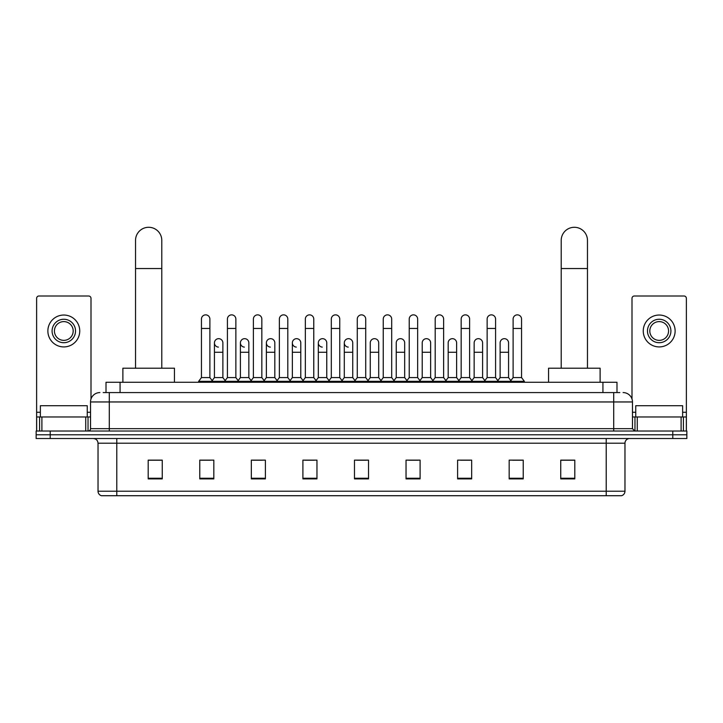 <?xml version="1.0" encoding="UTF-8"?>
<svg xmlns="http://www.w3.org/2000/svg" width="723" height="723" viewBox="0 0 723 723"><rect width="100%" height="100%" fill="white"/><g stroke="black" fill="none" stroke-linecap="round" stroke-linejoin="round"><path stroke-width="1.08" d="M106.01 392.58L106.01 382.268L616.99 382.268L616.99 392.58M103.407 392.58L619.81 392.58M103.19 392.58L109.281 392.58L109.281 401.961L90.529 401.961L90.529 428.676A2.341 2.341 0 0 1 88.188 431.025M99.91 392.58A9.372 9.372 0 0 0 90.529 401.961M623.09 392.58A9.372 9.372 0 0 1 632.471 401.961L632.471 428.676L634.812 431.025M50.212 431.025L36.15 431.025L36.15 434.776L50.212 434.776L36.15 434.776L36.15 438.527L50.212 438.527L50.212 434.776L672.788 434.776L50.212 434.776L50.212 431.025L672.788 431.025L672.788 434.776L686.85 434.776L672.788 434.776L672.788 438.527L50.212 438.527M672.788 438.527L686.85 438.527L686.85 431.025L672.788 431.025M624.97 491.215C624.835 493.466 623.714 494.966 621.59 495.716L606.217 495.716L606.217 491.215L624.97 491.215L624.97 443.208A4.69 4.69 0 0 1 629.652 438.527M606.217 495.716L101.41 495.716A4.69 4.69 0 0 1 98.03 491.215L98.03 443.208C97.759 440.361 96.195 438.807 93.348 438.527M574.803 478.888L574.803 460.135L560.741 460.135L560.741 478.888L574.803 478.888M523.235 478.888L523.235 460.135L509.173 460.135L509.173 478.888L523.235 478.888M471.667 478.888L471.667 460.135L457.605 460.135L457.605 478.888L471.667 478.888M420.099 478.888L420.099 460.135L406.037 460.135L406.037 478.888L420.099 478.888M162.259 478.888L162.259 460.135L148.197 460.135L148.197 478.888L162.259 478.888M213.827 478.888L213.827 460.135L199.765 460.135L199.765 478.888L213.827 478.888M265.395 478.888L265.395 460.135L251.333 460.135L251.333 478.888L265.395 478.888M316.963 478.888L316.963 460.135L302.901 460.135L302.901 478.888L316.963 478.888M368.531 478.888L368.531 460.135L354.469 460.135L354.469 478.888L368.531 478.888M460.696 460.235L470.077 460.235M512.643 460.235L522.015 460.235M304.871 460.235L314.243 460.235M252.923 460.235L262.304 460.235M200.985 460.235L210.357 460.235M408.757 460.235L418.129 460.235M356.81 460.235L366.19 460.235M162.259 460.235L148.197 460.235M574.803 460.235L560.741 460.235M87.248 416.963L87.248 405.711L40.371 405.711L40.371 416.963M85.73 431.025L85.73 416.963L41.889 416.963L41.889 431.025M90.999 399.033L90.999 298.355A2.341 2.341 0 0 0 88.658 296.005L38.961 296.005A2.341 2.341 0 0 0 36.62 298.355L36.62 416.963L41.889 416.963M85.73 416.963L90.529 416.963M36.62 431.025L36.62 416.963M63.814 319.259A11.722 11.722 0 0 0 52.092 330.98A11.722 11.722 0 0 0 63.814 342.702A11.722 11.722 0 0 0 75.526 330.98A11.722 11.722 0 0 0 63.814 319.259M63.814 321.608A9.372 9.372 0 0 0 54.433 330.98A9.372 9.372 0 0 0 63.814 340.361A9.372 9.372 0 0 0 73.186 330.98A9.372 9.372 0 0 0 63.814 321.608M63.814 346.923A15.942 15.942 0 0 0 79.747 330.98A15.942 15.942 0 0 0 63.814 315.038A15.942 15.942 0 0 0 47.872 330.98A15.942 15.942 0 0 0 63.814 346.923M135.535 368.206L135.535 240.407A13.122 13.122 0 0 1 148.667 227.284A13.122 13.122 0 0 1 161.789 240.407A13.122 13.122 0 0 0 148.667 227.284M161.789 368.206L161.789 240.407M174.451 382.268L174.451 368.206L122.883 368.206L122.883 382.268M561.211 368.206L561.211 240.407A13.122 13.122 0 0 1 574.333 227.284A13.122 13.122 0 0 1 587.465 240.407A13.122 13.122 0 0 0 574.333 227.284M587.465 368.206L587.465 240.407M600.117 382.268L600.117 368.206L548.549 368.206L548.549 382.268M201.446 328.45L209.887 328.45L209.887 377.578L201.446 377.578L201.446 319.069A4.221 4.221 0 0 1 205.938 314.866A4.221 4.221 0 0 1 209.887 319.069A4.221 4.221 0 0 0 205.938 314.866M201.446 377.578L198.635 381.328L198.635 382.268M209.887 377.578L212.698 381.328L198.635 381.328M227.42 377.578L227.42 328.45L235.861 328.45L235.861 377.578L227.42 377.578L224.609 381.328L212.698 381.328L212.698 382.268M227.42 328.45L227.42 319.069A4.221 4.221 0 0 1 231.902 314.866A4.221 4.221 0 0 1 235.861 319.069A4.221 4.221 0 0 0 231.902 314.866M235.861 377.578L238.671 381.328L224.609 381.328L224.609 382.268M253.393 377.578L253.393 328.45L261.834 328.45L261.834 377.578L253.393 377.578L250.583 381.328L238.671 381.328L238.671 382.268M253.393 328.45L253.393 319.069A4.221 4.221 0 0 1 257.876 314.866A4.221 4.221 0 0 1 261.834 319.069A4.221 4.221 0 0 0 257.876 314.866M261.834 377.578L264.645 381.328L250.583 381.328L250.583 382.268M279.367 377.578L279.367 328.45L287.808 328.45L287.808 377.578L279.367 377.578L276.557 381.328L264.645 381.328L264.645 382.268M279.367 328.45L279.367 319.069A4.221 4.221 0 0 1 283.85 314.866A4.221 4.221 0 0 1 287.808 319.069A4.221 4.221 0 0 0 283.85 314.866M287.808 377.578L290.619 381.328L276.557 381.328L276.557 382.268M305.341 377.578L305.341 328.45L313.773 328.45L313.773 377.578L305.341 377.578L302.521 381.328L290.619 381.328L290.619 382.268M305.341 328.45L305.341 319.069A4.221 4.221 0 0 1 309.824 314.866A4.221 4.221 0 0 1 313.773 319.069A4.221 4.221 0 0 0 309.824 314.866M313.773 377.578L316.593 381.328L302.521 381.328L302.521 382.268M331.306 377.578L331.306 328.45L339.747 328.45L339.747 377.578L331.306 377.578L328.495 381.328L316.593 381.328L316.593 382.268M331.306 328.45L331.306 319.069A4.221 4.221 0 0 1 335.797 314.866A4.221 4.221 0 0 1 339.747 319.069A4.221 4.221 0 0 0 335.797 314.866M339.747 377.578L342.557 381.328L328.495 381.328L328.495 382.268M357.279 377.578L357.279 328.45L365.721 328.45L365.721 377.578L357.279 377.578L354.469 381.328L342.557 381.328L342.557 382.268M357.279 328.45L357.279 319.069A4.221 4.221 0 0 1 361.762 314.866A4.221 4.221 0 0 1 365.721 319.069A4.221 4.221 0 0 0 361.762 314.866M365.721 377.578L368.531 381.328L354.469 381.328L354.469 382.268M383.253 377.578L383.253 328.45L391.694 328.45L391.694 377.578L383.253 377.578L380.443 381.328L368.531 381.328L368.531 382.268M383.253 328.45L383.253 319.069A4.221 4.221 0 0 1 387.736 314.866A4.221 4.221 0 0 1 391.694 319.069A4.221 4.221 0 0 0 387.736 314.866M391.694 377.578L394.505 381.328L380.443 381.328L380.443 382.268M409.227 377.578L409.227 328.45L417.659 328.45L417.659 377.578L409.227 377.578L406.407 381.328L394.505 381.328L394.505 382.268M409.227 328.45L409.227 319.069A4.221 4.221 0 0 1 413.71 314.866A4.221 4.221 0 0 1 417.659 319.069A4.221 4.221 0 0 0 413.71 314.866M417.659 377.578L420.479 381.328L406.407 381.328L406.407 382.268M435.192 377.578L435.192 328.45L443.633 328.45L443.633 377.578L435.192 377.578L432.381 381.328L420.479 381.328L420.479 382.268M435.192 328.45L435.192 319.069A4.221 4.221 0 0 1 439.683 314.866A4.221 4.221 0 0 1 443.633 319.069A4.221 4.221 0 0 0 439.683 314.866M443.633 377.578L446.443 381.328L432.381 381.328L432.381 382.268M461.166 377.578L461.166 328.45L469.607 328.45L469.607 377.578L461.166 377.578L458.355 381.328L446.443 381.328L446.443 382.268M461.166 328.45L461.166 319.069A4.221 4.221 0 0 1 465.648 314.866A4.221 4.221 0 0 1 469.607 319.069A4.221 4.221 0 0 0 465.648 314.866M469.607 377.578L472.417 381.328L458.355 381.328L458.355 382.268M487.139 377.578L487.139 328.45L495.58 328.45L495.58 377.578L487.139 377.578L484.329 381.328L472.417 381.328L472.417 382.268M487.139 328.45L487.139 319.069A4.221 4.221 0 0 1 491.622 314.866A4.221 4.221 0 0 1 495.58 319.069A4.221 4.221 0 0 0 491.622 314.866M495.58 377.578L498.391 381.328L484.329 381.328L484.329 382.268M513.113 377.578L513.113 328.45L521.554 328.45L521.554 377.578L513.113 377.578L510.302 381.328L498.391 381.328L498.391 382.268M513.113 328.45L513.113 319.069A4.221 4.221 0 0 1 517.596 314.866A4.221 4.221 0 0 1 521.554 319.069A4.221 4.221 0 0 0 517.596 314.866M521.554 377.578L524.365 381.328L510.302 381.328L510.302 382.268M524.365 381.328L524.365 382.268M218.391 347.103A4.221 4.221 0 0 1 214.433 342.892A4.221 4.221 0 0 1 218.924 338.68A4.221 4.221 0 0 1 222.874 342.892L222.874 352.264L214.433 352.264L214.433 342.892M222.874 352.264L222.874 377.578L214.433 377.578L214.433 352.264M214.433 377.578L212.164 380.614M222.874 377.578L225.151 380.614M244.365 347.103A4.221 4.221 0 0 1 240.407 342.892A4.221 4.221 0 0 1 244.889 338.68A4.221 4.221 0 0 1 248.848 342.892L248.848 352.264L240.407 352.264L240.407 342.892M248.848 352.264L248.848 377.578L240.407 377.578L240.407 352.264M240.407 377.578L238.138 380.614M248.848 377.578L251.116 380.614M270.33 347.103A4.221 4.221 0 0 1 266.38 342.892A4.221 4.221 0 0 1 270.863 338.68A4.221 4.221 0 0 1 274.821 342.892L274.821 352.264L266.38 352.264L266.38 342.892M274.821 352.264L274.821 377.578L266.38 377.578L266.38 352.264M266.38 377.578L264.103 380.614M274.821 377.578L277.09 380.614M296.303 347.103A4.221 4.221 0 0 1 292.354 342.892A4.221 4.221 0 0 1 296.837 338.68A4.221 4.221 0 0 1 300.786 342.892L300.786 352.264L292.354 352.264L292.354 342.892M300.786 352.264L300.786 377.578L292.354 377.578L292.354 352.264M292.354 377.578L290.077 380.614M300.786 377.578L303.064 380.614M322.277 347.103A4.221 4.221 0 0 1 318.319 342.892A4.221 4.221 0 0 1 322.81 338.68A4.221 4.221 0 0 1 326.76 342.892L326.76 352.264L318.319 352.264L318.319 342.892M326.76 352.264L326.76 377.578L318.319 377.578L318.319 352.264M318.319 377.578L316.05 380.614M326.76 377.578L329.037 380.614M348.251 347.103A4.221 4.221 0 0 1 344.293 342.892A4.221 4.221 0 0 1 348.775 338.68A4.221 4.221 0 0 1 352.734 342.892L352.734 352.264L344.293 352.264L344.293 342.892M352.734 352.264L352.734 377.578L344.293 377.578L344.293 352.264M344.293 377.578L342.024 380.614M352.734 377.578L355.011 380.614M370.266 342.892A4.221 4.221 0 0 1 374.749 338.68A4.221 4.221 0 0 1 378.707 342.892L378.707 352.264L370.266 352.264L370.266 342.892M378.707 352.264L378.707 377.578L370.266 377.578L370.266 352.264M370.266 377.578L367.989 380.614M378.707 377.578L380.976 380.614M396.24 342.892A4.221 4.221 0 0 1 400.723 338.68A4.221 4.221 0 0 1 404.681 342.892L404.681 352.264L396.24 352.264L396.24 342.892M404.681 352.264L404.681 377.578L396.24 377.578L396.24 352.264M396.24 377.578L393.963 380.614M404.681 377.578L406.95 380.614M422.214 342.892A4.221 4.221 0 0 1 426.697 338.68A4.221 4.221 0 0 1 430.646 342.892L430.646 352.264L422.214 352.264L422.214 342.892M430.646 352.264L430.646 377.578L422.214 377.578L422.214 352.264M422.214 377.578L419.936 380.614M430.646 377.578L432.923 380.614M448.179 342.892A4.221 4.221 0 0 1 452.67 338.68A4.221 4.221 0 0 1 456.62 342.892L456.62 352.264L448.179 352.264L448.179 342.892M456.62 352.264L456.62 377.578L448.179 377.578L448.179 352.264M448.179 377.578L445.91 380.614M456.62 377.578L458.897 380.614M474.152 342.892A4.221 4.221 0 0 1 478.635 338.68A4.221 4.221 0 0 1 482.593 342.892L482.593 352.264L474.152 352.264L474.152 342.892M482.593 352.264L482.593 377.578L474.152 377.578L474.152 352.264M474.152 377.578L471.884 380.614M482.593 377.578L484.862 380.614M500.126 342.892A4.221 4.221 0 0 1 504.609 338.68A4.221 4.221 0 0 1 508.567 342.892L508.567 352.264L500.126 352.264L500.126 342.892M508.567 352.264L508.567 377.578L500.126 377.578L500.126 352.264M500.126 377.578L497.849 380.614M508.567 377.578L510.836 380.614M681.111 431.025L681.111 416.963L637.27 416.963L637.27 431.025M681.111 416.963L686.38 416.963L686.38 298.355A2.341 2.341 0 0 0 684.039 296.005L634.342 296.005A2.341 2.341 0 0 0 632.001 298.355L632.001 399.033M632.471 416.963L637.27 416.963M686.38 416.963L686.38 431.025M659.186 319.259A11.722 11.722 0 0 0 647.474 330.98A11.722 11.722 0 0 0 659.186 342.702A11.722 11.722 0 0 0 670.908 330.98A11.722 11.722 0 0 0 659.186 319.259M659.186 321.608A9.372 9.372 0 0 0 649.814 330.98A9.372 9.372 0 0 0 659.186 340.361A9.372 9.372 0 0 0 668.567 330.98A9.372 9.372 0 0 0 659.186 321.608M659.186 346.923A15.942 15.942 0 0 0 675.128 330.98A15.942 15.942 0 0 0 659.186 315.038A15.942 15.942 0 0 0 643.253 330.98A15.942 15.942 0 0 0 659.186 346.923M682.629 416.963L682.629 405.711L635.752 405.711L635.752 416.963M120.072 392.58L120.072 382.268M602.928 392.58L602.928 382.268M109.281 431.025L109.281 428.676L632.471 428.676M90.529 428.676L109.281 428.676L109.281 401.961L613.719 401.961L613.719 431.025M632.471 401.961L613.719 401.961L613.719 392.58M606.217 438.527L606.217 443.208L98.03 443.208M624.97 443.208L606.217 443.208L606.217 491.215L116.783 491.215L116.783 495.716M98.03 491.215L116.783 491.215L116.783 438.527M368.531 478.237L354.469 478.237M316.963 478.237L302.901 478.237M265.395 478.237L251.333 478.237M213.827 478.237L199.765 478.237M162.259 478.237L148.197 478.237M420.099 478.237L406.037 478.237M471.667 478.237L457.605 478.237M523.235 478.237L509.173 478.237M574.803 478.237L560.741 478.237M90.529 412.273L87.248 412.273M40.371 412.273L36.62 412.273M88.034 416.963L88.034 431.025M36.656 416.963L36.656 431.025M39.584 431.025L39.584 416.963M135.535 268.54L161.789 268.54M561.211 268.54L587.465 268.54M686.38 412.273L682.629 412.273M635.752 412.273L632.471 412.273M686.344 431.025L686.344 416.963M683.416 416.963L683.416 431.025M634.966 431.025L634.966 416.963M209.887 328.45L209.887 319.069M235.861 328.45L235.861 319.069M261.834 328.45L261.834 319.069M287.808 328.45L287.808 319.069M313.773 328.45L313.773 319.069M339.747 328.45L339.747 319.069M365.721 328.45L365.721 319.069M391.694 328.45L391.694 319.069M417.659 328.45L417.659 319.069M443.633 328.45L443.633 319.069M469.607 328.45L469.607 319.069M495.58 328.45L495.58 319.069M521.554 328.45L521.554 319.069"/></g></svg>

